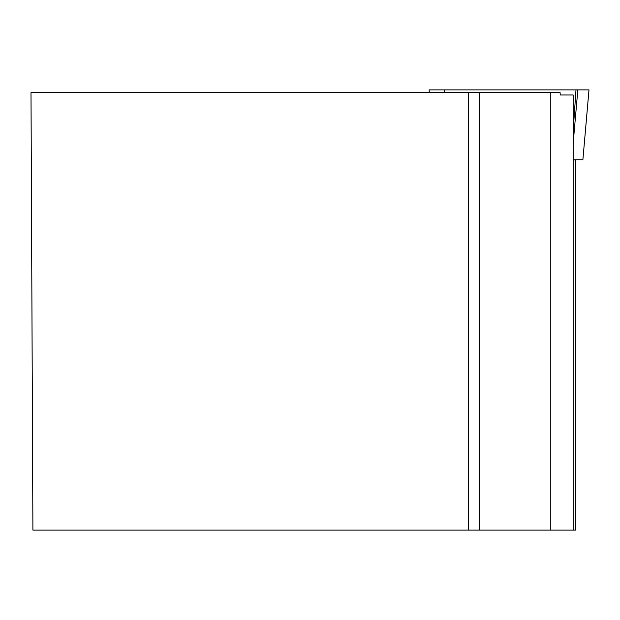 <?xml version="1.0" encoding="UTF-8"?>
<svg xmlns="http://www.w3.org/2000/svg" width="620" height="620" viewBox="0 0 620 620"><rect width="100%" height="100%" fill="white"/><g stroke="black" fill="none" stroke-linecap="round" stroke-linejoin="round"><path stroke-width="0.93" d="M429.094 89.885L429.335 92.636L429.094 89.885L588.985 89.885L582.885 159.766L573.151 159.766M582.885 159.766L589 89.885L442.107 89.885M468.488 92.636L31 92.636L32.907 530.115L468.488 530.115L468.488 92.636L550.296 92.636L550.296 530.115L573.151 530.115L573.151 94.969L560.232 94.969L560.108 92.636L550.296 92.636M573.151 159.883L575.515 159.883L575.515 530.115L573.151 530.115M468.488 530.115L550.296 530.115M479.493 530.115L479.493 92.636M573.151 143.46L577.832 89.885L575.988 89.885L573.151 131.091M444.711 89.885L444.525 92.636"/></g></svg>
